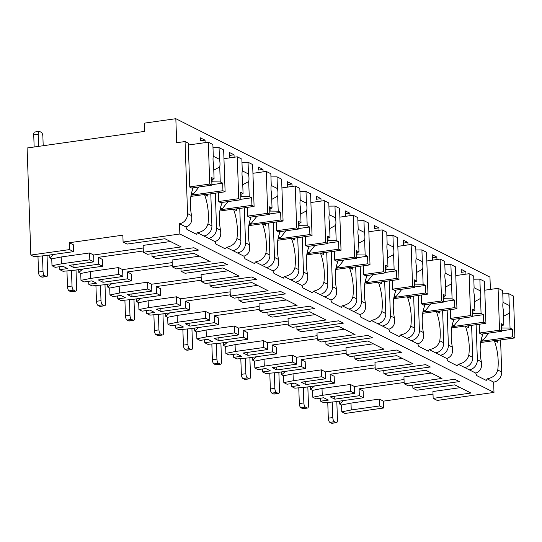 <?xml version="1.0" encoding="UTF-8"?>
<svg xmlns="http://www.w3.org/2000/svg" width="542" height="542" viewBox="0 0 542 542"><rect width="100%" height="100%" fill="white"/><g stroke="black" fill="none" stroke-linecap="round" stroke-linejoin="round"><path stroke-width="0.81" d="M460.28 387.652L432.923 391.514L433.16 398.377L437.218 400.423L493.986 392.408L493.627 382.11A9.2 8.177 -63.2 0 0 501.702 372.002L500.584 339.949M490.388 289.401L489.961 277.104L175.832 118.705L144.219 123.169L144.511 131.408L27.1 147.993L30.84 255.065L69.545 249.591L69.308 242.728L122.851 235.167L123.088 242.03L179.856 234.008L179.497 223.717A9.2 8.177 -63.2 0 0 187.573 213.609L185.059 141.543L176.672 142.729L175.832 118.705M383.675 407.99L379.617 405.944L351.236 409.955L341.778 411.852L344.969 413.458L383.675 407.99L383.438 401.127L433.011 394.122M170.493 241.529L143.135 245.397L143.373 252.26L181.177 246.915L164.951 238.737L127.146 244.076L123.088 242.03M151.963 253.663L152.065 256.644L198.514 250.079L193.88 247.741L147.431 254.306L143.373 252.26M199.47 256.142L172.112 260.004L172.349 266.867L210.154 261.529L193.928 253.344L156.123 258.69L152.065 256.644M180.94 268.276L181.048 271.251L227.491 264.692L222.857 262.355L176.407 268.913L172.349 266.867M228.446 270.756L201.089 274.618L201.333 281.481L239.137 276.142L222.904 267.958L185.1 273.297L181.048 271.251M209.923 282.89L210.025 285.864L256.474 279.306L251.834 276.969L205.391 283.527L201.333 281.481M257.43 285.363L230.072 289.232L230.309 296.095L268.114 290.756L251.888 282.572L214.083 287.91L210.025 285.864M238.9 297.497L239.002 300.478L285.451 293.913L280.817 291.576L234.368 298.141L230.309 296.095M286.406 299.977L259.049 303.845L259.286 310.708L297.091 305.363L280.864 297.185L243.06 302.524L239.002 300.478M267.877 312.111L267.985 315.092L314.428 308.527L309.794 306.189L263.344 312.754L259.286 310.708M315.383 314.59L288.026 318.452L288.269 325.315L326.067 319.976L309.841 311.792L272.037 317.138L267.985 315.092M296.86 326.724L296.962 329.705L343.411 323.14L338.77 320.803L292.328 327.361L288.269 325.315M344.366 329.204L317.009 333.066L317.246 339.929L355.051 334.59L338.818 326.406L301.02 331.745L296.962 329.705M325.837 341.338L325.938 344.312L372.388 337.754L367.754 335.417L321.304 341.975L317.246 339.929M373.343 343.818L345.986 347.679L346.223 354.543L384.027 349.204L367.801 341.02L329.997 346.358L325.938 344.312M354.814 355.945L354.915 358.926L401.365 352.368L396.73 350.024L350.281 356.589L346.223 354.543M402.32 358.425L374.962 362.293L375.206 369.156L413.004 363.817L396.778 355.633L358.973 360.972L354.915 358.926M383.79 370.559L383.899 373.54L430.341 366.975L425.707 364.637L379.258 371.202L375.206 369.156M431.303 373.038L403.946 376.907L404.183 383.77L441.987 378.424L425.755 370.247L387.957 375.586L383.899 373.54M412.774 385.172L412.875 388.153L459.325 381.588L454.684 379.251L408.241 385.816L404.183 383.77M433.16 398.377L470.964 393.038L454.738 384.854L416.933 390.199L412.875 388.153M30.84 255.065L34.024 256.671L45.216 255.648L73.604 251.637L73.36 244.774L69.308 242.728M493.986 392.408L179.856 234.008M404.034 379.508L354.454 386.514L354.698 393.377L330.18 396.839L334.82 399.176L334.712 396.202M404.136 382.489L359.095 388.851L359.332 395.714L334.82 399.176M143.224 247.999L93.651 255.004L89.593 252.958L61.205 256.969L51.754 258.866L49.81 257.884L53.407 254.706L53.082 254.537M172.207 262.613L122.627 269.618L118.569 267.572L90.182 271.583L80.731 273.48L78.793 272.497L82.391 269.313L82.059 269.15M59.715 266.698L59.816 269.672L63.008 271.285L74.193 270.262L102.58 266.251L102.343 259.388L98.285 257.342L143.332 250.98M201.184 277.226L151.604 284.232L147.546 282.186L119.165 286.196L109.714 288.087L107.77 287.111L111.367 283.927L111.042 283.764M88.692 281.305L88.793 284.286L91.984 285.891L103.176 284.875L131.557 280.864L131.32 274.001L127.262 271.955L172.309 265.594M230.16 291.84L180.581 298.838L176.529 296.792L148.142 300.803L138.691 302.7L136.747 301.725L140.344 298.54L140.019 298.378M117.668 295.918L117.777 298.899L120.961 300.505L132.153 299.489L160.54 295.478L160.296 288.615L156.238 286.569L201.285 280.2M259.137 306.447L209.564 313.452L205.506 311.406L177.119 315.417L167.668 317.314L165.73 316.338L169.328 313.154L168.996 312.985M146.652 310.532L146.753 313.513L149.944 315.119L161.13 314.096L189.517 310.085L189.28 303.222L185.222 301.176L230.262 294.814M288.12 321.06L238.541 328.066L234.483 326.02L206.102 330.031L196.644 331.928L194.707 330.945L198.304 327.761L197.979 327.598M175.628 325.146L175.73 328.12L178.921 329.732L190.113 328.709L218.494 324.699L218.257 317.836L214.198 315.79L259.245 309.428M317.097 335.674L267.518 342.68L263.466 340.633L235.079 344.644L225.628 346.541L223.683 345.559L227.281 342.375L226.956 342.212M204.605 339.759L204.713 342.734L207.898 344.339L219.09 343.323L247.477 339.312L247.233 332.449L243.175 330.403L288.222 324.041M346.074 350.288L296.501 357.286L292.443 355.247L264.056 359.251L254.605 361.148L252.667 360.173L256.258 356.988L255.932 356.826M233.588 354.366L233.69 357.347L236.881 358.953L248.067 357.937L276.454 353.926L276.217 347.063L272.159 345.017L317.199 338.648M375.057 364.895L325.478 371.9L321.42 369.854L293.039 373.865L283.581 375.762L281.644 374.786L285.241 371.602L284.909 371.433M262.565 368.98L262.667 371.961L265.858 373.567L277.05 372.544L305.431 368.54L305.193 361.677L301.135 359.631L346.182 353.262M354.454 386.514L350.396 384.468L322.016 388.478L312.565 390.376L310.62 389.393L314.218 386.216L313.893 386.046M291.542 383.594L291.65 386.575L294.834 388.18L306.027 387.157L334.414 383.147L334.17 376.284L330.112 374.237L375.159 367.876M383.438 401.127L379.38 399.081L350.992 403.092L341.541 404.989L339.597 404.007L343.194 400.823L342.869 400.66M320.525 398.207L320.627 401.182L323.811 402.794L335.003 401.771L363.391 397.76L363.147 390.897L359.095 388.851M93.651 255.004L93.888 261.867L69.376 265.329L74.01 267.667L73.908 264.692M102.58 266.251L98.522 264.205L98.285 257.342M98.522 264.205L74.01 267.667M73.604 251.637L69.545 249.591M379.617 405.944L379.38 399.081M93.888 261.867L89.83 259.821L89.593 252.958M88.793 284.286L96.537 283.195L91.903 280.858L84.159 281.948L80.975 280.343L90.426 278.446L118.806 274.435L122.865 276.481L122.627 269.618M118.806 274.435L118.569 267.572M131.557 280.864L127.505 278.818L127.262 271.955M117.777 298.899L125.514 297.802L120.88 295.465L113.136 296.562L109.951 294.956L119.403 293.059L147.79 289.049L151.841 291.095L151.604 284.232M147.79 289.049L147.546 282.186M160.54 295.478L156.482 293.432L156.238 286.569M146.753 313.513L154.497 312.416L149.856 310.078L142.119 311.176L138.928 309.563L148.379 307.666L176.767 303.655L180.825 305.702L180.581 298.838M176.767 303.655L176.529 296.792M189.517 310.085L185.459 308.046L185.222 301.176M175.73 328.12L183.474 327.029L178.84 324.692L171.096 325.783L167.912 324.177L177.363 322.28L205.743 318.269L209.801 320.315L209.564 313.452M205.743 318.269L205.506 311.406M218.494 324.699L214.436 322.653L214.198 315.79M204.713 342.734L212.45 341.643L207.816 339.306L200.073 340.396L196.888 338.791L206.339 336.894L234.727 332.883L238.778 334.929L238.541 328.066M234.727 332.883L234.483 326.02M247.477 339.312L243.419 337.266L243.175 330.403M233.69 357.347L241.434 356.257L236.793 353.912L229.056 355.01L225.865 353.404L235.316 351.507L263.703 347.497L267.762 349.543L267.518 342.68M263.703 347.497L263.466 340.633M276.454 353.926L272.396 351.88L272.159 345.017M262.667 371.961L270.411 370.863L265.776 368.526L258.033 369.624L254.842 368.011L264.3 366.114L292.68 362.11L296.738 364.156L296.501 357.286M292.68 362.11L292.443 355.247M305.431 368.54L301.372 366.494L301.135 359.631M291.65 386.575L299.387 385.477L294.753 383.14L287.009 384.231L283.825 382.625L293.276 380.728L321.663 376.717L325.715 378.763L325.478 371.9M321.663 376.717L321.42 369.854M334.414 383.147L330.356 381.101L330.112 374.237M354.698 393.377L350.64 391.331L350.396 384.468M363.391 397.76L359.332 395.714M59.816 269.672L67.56 268.581L62.919 266.244L55.182 267.335L51.991 265.729L51.754 258.866M89.83 259.821L61.442 263.832L51.991 265.729M122.865 276.481L98.353 279.943L102.987 282.28L102.885 279.306M127.505 278.818L102.987 282.28M151.841 291.095L127.329 294.557L131.97 296.894L131.862 293.913M156.482 293.432L131.97 296.894M180.825 305.702L156.313 309.17L160.947 311.508L160.845 308.527M185.459 308.046L160.947 311.508M209.801 320.315L185.289 323.777L189.924 326.115L189.822 323.14M214.436 322.653L189.924 326.115M238.778 334.929L214.266 338.391L218.907 340.728L218.799 337.754M243.419 337.266L218.907 340.728M267.762 349.543L243.243 353.005L247.884 355.342L247.775 352.361M272.396 351.88L247.884 355.342M296.738 364.156L272.226 367.618L276.86 369.956L276.759 366.975M301.372 366.494L276.86 369.956M325.715 378.763L301.203 382.225L305.837 384.569L305.735 381.588M330.356 381.101L305.837 384.569M320.627 401.182L328.371 400.091L323.73 397.753L315.993 398.844L312.802 397.239L312.565 390.376M350.64 391.331L322.253 395.342L312.802 397.239M339.502 401.134L339.597 404.007M341.778 411.852L341.541 404.989M49.715 255.018L49.81 257.884M78.692 269.625L78.793 272.497M80.975 280.343L80.731 273.48M107.668 284.238L107.77 287.111M109.951 294.956L109.714 288.087M136.645 298.852L136.747 301.725M138.928 309.563L138.691 302.7M165.628 313.466L165.73 316.338M167.912 324.177L167.668 317.314M194.605 328.073L194.707 330.945M196.888 338.791L196.644 331.928M223.582 342.686L223.683 345.559M225.865 353.404L225.628 346.541M252.565 357.3L252.667 360.173M254.842 368.011L254.605 361.148M281.542 371.914L281.644 374.786M283.825 382.625L283.581 375.762M310.519 386.527L310.62 389.393M336.507 422.658L331.989 423.295A3.537 1.382 -98 0 1 331.616 423.221L329.875 422.347A3.537 1.382 -98 0 1 328.31 418.187L332.822 417.543A3.537 1.382 82 0 0 334.394 421.71L336.128 422.584A3.537 1.382 82 0 0 336.507 422.658A3.537 1.382 82 0 0 337.456 419.881L336.819 401.514M332.822 417.543L332.28 402.022M328.31 418.187L327.754 402.435M461.344 272.328L461.222 269.354L465.856 271.691L461.323 272.321M436.967 259.537L436.879 257.077L432.245 254.74L432.435 260.18M407.984 244.923L407.902 242.464L403.262 240.126L403.451 245.567M379.007 230.309L378.919 227.857L374.285 225.513L374.387 228.48M350.03 215.702L349.942 213.243L345.308 210.906L345.498 216.339M321.047 201.089L320.966 198.629L316.325 196.292L316.433 199.26M292.07 186.475L291.982 184.016L287.348 181.678L287.538 187.119M263.094 171.861L263.005 169.402L258.371 167.065L258.473 170.032M234.117 157.255L234.029 154.795L229.395 152.458L229.584 157.891M205.133 142.641L205.052 140.182L200.411 137.844L200.513 140.812M465.944 274.15L465.856 271.691M472.726 357.388L468.762 355.389C467.387 360.213 463.871 363.167 458.2 364.244L464.663 367.496A9.2 8.177 -63.2 0 0 472.726 357.388L471.601 325.335M185.059 141.543L188.243 143.149L189.775 187.078L193.04 188.718A26.89 10.494 82 0 0 191.536 215.608C192.505 221.61 190.642 225.397 185.947 226.969L179.497 223.717M493.627 382.11L487.177 378.858C492.847 377.774 496.37 374.827 497.739 370.003A26.89 10.494 82 0 0 494.27 340.613L480.646 342.537M211.915 225.878L207.952 223.88C206.583 228.704 203.06 231.658 197.39 232.735L203.839 235.987A9.2 8.177 -63.2 0 0 211.915 225.878L210.797 193.826M218.446 192.749L218.758 201.685L222.017 203.331A26.89 10.494 82 0 0 220.513 230.215C221.488 236.224 219.625 240.011 214.93 241.576L208.474 238.324A9.2 8.177 -63.2 0 0 216.549 228.216L215.33 193.189M240.892 240.492L236.929 238.494C235.56 243.317 232.037 246.264 226.366 247.348L232.816 250.6A9.2 8.177 -63.2 0 0 240.892 240.492L239.774 208.44M247.423 207.356L247.735 216.299L251 217.945A26.89 10.494 82 0 0 249.489 244.828C250.465 250.831 248.602 254.625 243.907 256.19L237.457 252.938A9.2 8.177 -63.2 0 0 245.533 242.83L244.306 207.796M269.875 255.106L265.912 253.107C264.537 257.931 261.014 260.878 255.35 261.962L261.8 265.214A9.2 8.177 -63.2 0 0 269.875 255.106L268.751 223.053M276.4 221.969L276.711 230.912L279.977 232.559A26.89 10.494 82 0 0 278.473 259.442C279.442 265.445 277.579 269.232 272.883 270.804L266.434 267.552A9.2 8.177 -63.2 0 0 274.509 257.443L273.283 222.41M298.852 269.72L294.889 267.721C293.513 272.538 289.997 275.492 284.326 276.569L290.776 279.828A9.2 8.177 -63.2 0 0 298.852 269.72L297.734 237.66M305.383 236.583L305.695 245.526L308.954 247.166A26.89 10.494 82 0 0 307.45 274.056C308.418 280.058 306.562 283.845 301.867 285.417L295.41 282.165A9.2 8.177 -63.2 0 0 303.486 272.057L302.267 237.023M327.829 284.326L323.865 282.335C322.497 287.152 318.974 290.106 313.303 291.183L319.753 294.435A9.2 8.177 -63.2 0 0 327.829 284.326L326.711 252.274M334.36 251.197L334.671 260.133L337.937 261.779A26.89 10.494 82 0 0 336.426 288.662C337.402 294.672 335.539 298.459 330.844 300.031L324.394 296.772A9.2 8.177 -63.2 0 0 332.47 286.671L331.243 251.637M356.805 298.94L352.849 296.941C351.473 301.765 347.95 304.719 342.28 305.796L348.736 309.048A9.2 8.177 -63.2 0 0 356.805 298.94L355.688 266.888M363.336 265.81L363.648 274.747L366.914 276.393A26.89 10.494 82 0 0 365.41 303.276C366.378 309.286 364.515 313.073 359.82 314.638L353.37 311.386A9.2 8.177 -63.2 0 0 361.446 301.277L360.22 266.244M385.789 313.554L381.825 311.555C380.45 316.379 376.934 319.326 371.263 320.41L377.713 323.662A9.2 8.177 -63.2 0 0 385.789 313.554L384.671 281.501M392.32 280.417L392.632 289.36L395.89 291.007A26.89 10.494 82 0 0 394.386 317.89C395.355 323.892 393.499 327.68 388.797 329.251L382.347 325.999A9.2 8.177 -63.2 0 0 390.423 315.891L389.203 280.858M414.766 328.167L410.802 326.169C409.434 330.993 405.911 333.94 400.24 335.024L406.69 338.276A9.2 8.177 -63.2 0 0 414.766 328.167L413.648 296.115M421.297 295.031L421.608 303.974L424.874 305.62A26.89 10.494 82 0 0 423.363 332.503C424.339 338.506 422.475 342.293 417.78 343.865L411.331 340.613A9.2 8.177 -63.2 0 0 419.4 330.505L418.18 295.471M443.742 342.781L439.786 340.782C438.41 345.6 434.887 348.553 429.217 349.631L435.673 352.883A9.2 8.177 -63.2 0 0 443.742 342.781L442.624 310.722M450.273 309.645L450.585 318.581L453.85 320.227A26.89 10.494 82 0 0 452.346 347.117C453.315 353.12 451.452 356.907 446.757 358.479L440.307 355.227A9.2 8.177 -63.2 0 0 448.383 345.118L447.157 310.085M479.25 324.258L479.568 333.195L482.827 334.841A26.89 10.494 82 0 0 481.323 361.724C482.292 367.733 480.429 371.521 475.734 373.086L469.284 369.834A9.2 8.177 -63.2 0 0 477.36 359.725L476.14 324.699M185.947 226.969A26.89 10.494 82 0 0 187.01 229.523L196.468 234.293A26.89 10.494 82 0 0 197.39 232.735M464.65 367.496L469.284 369.834M475.734 373.086A26.89 10.494 82 0 0 476.797 375.647L486.262 380.416A26.89 10.494 82 0 0 487.177 378.858M203.839 235.987L208.474 238.324M214.93 241.576A26.89 10.494 82 0 0 215.987 244.137L225.452 248.907A26.89 10.494 82 0 0 226.366 247.348M232.836 250.607L237.457 252.938M243.907 256.19A26.89 10.494 82 0 0 244.97 258.751L254.428 263.52A26.89 10.494 82 0 0 255.35 261.962M261.8 265.214L266.434 267.552M272.883 270.804A26.89 10.494 82 0 0 273.947 273.364L283.405 278.134A26.89 10.494 82 0 0 284.326 276.569M290.79 279.821L295.41 282.165M301.867 285.417A26.89 10.494 82 0 0 302.924 287.971L312.388 292.741A26.89 10.494 82 0 0 313.303 291.183M319.753 294.435L324.394 296.772M330.844 300.031A26.89 10.494 82 0 0 331.907 302.585L341.365 307.355A26.89 10.494 82 0 0 342.28 305.796M348.75 309.055L353.37 311.386M359.82 314.638A26.89 10.494 82 0 0 360.884 317.199L370.342 321.968A26.89 10.494 82 0 0 371.263 320.41M377.713 323.662L382.347 325.999M388.797 329.251A26.89 10.494 82 0 0 389.861 331.812L399.325 336.582A26.89 10.494 82 0 0 400.24 335.024M406.71 338.283L411.331 340.613M417.78 343.865A26.89 10.494 82 0 0 418.837 346.419L428.302 351.196A26.89 10.494 82 0 0 429.217 349.631M435.673 352.883L440.307 355.227M446.757 358.479A26.89 10.494 82 0 0 447.821 361.033L457.279 365.803A26.89 10.494 82 0 0 458.2 364.244M207.681 194.266L207.742 196.136L204.483 194.49L190.859 196.414M497.468 340.39L497.529 342.253L494.27 340.613M207.952 223.88A26.89 10.494 82 0 0 204.483 194.49M236.929 238.494A26.89 10.494 82 0 0 233.46 209.104L219.842 211.028M236.658 208.88L236.725 210.743L233.46 209.104M265.912 253.107A26.89 10.494 82 0 0 262.436 223.71L248.819 225.635M265.634 223.494L265.702 225.357L262.436 223.71M294.889 267.721A26.89 10.494 82 0 0 291.42 238.324L277.795 240.248M294.618 238.101L294.679 239.97L291.42 238.324M323.865 282.335A26.89 10.494 82 0 0 320.397 252.938L306.772 254.862M323.594 252.714L323.662 254.584L320.397 252.938M352.849 296.941A26.89 10.494 82 0 0 349.373 267.552L335.755 269.476M352.571 267.328L352.639 269.198L349.373 267.552M381.825 311.555A26.89 10.494 82 0 0 378.357 282.165L364.732 284.089M381.554 281.942L381.615 283.805L378.357 282.165M410.802 326.169A26.89 10.494 82 0 0 407.333 296.772L393.709 298.696M410.531 296.555L410.599 298.418L407.333 296.772M439.786 340.782A26.89 10.494 82 0 0 436.31 311.386L422.692 313.31M439.508 311.162L439.576 313.032L436.31 311.386M468.762 355.389A26.89 10.494 82 0 0 465.293 325.999L451.669 327.924M468.491 325.776L468.552 327.646L465.293 325.999M191.651 188.02L211.929 185.154L211.665 177.607L214.083 178.826L213.555 163.806A8.489 3.313 82 0 1 213.033 159.822A8.489 3.313 82 0 1 213.291 156.231L212.884 144.511L208.291 142.194L209.754 184.056L211.929 185.154M189.768 186.882L209.754 184.056M191.055 195.215L222.938 190.709L225.113 191.807L223.65 149.938L219.056 147.62L212.992 147.688M204.835 194.666L225.113 191.807M222.938 190.709L222.674 183.155L220.255 181.943L219.734 166.922A8.489 3.313 82 0 0 219.991 163.332A8.489 3.313 82 0 0 219.469 159.348L219.056 147.62M220.255 181.943L211.814 181.848M212.078 179.544L212.166 182.024M213.778 170.154L219.734 166.922M219.469 159.348L213.291 156.238M222.674 183.155L211.908 184.68M211.732 179.673L214.083 178.826M199.022 186.976L193.243 194.212L191.184 194.503M191.448 193.311L193.243 194.212M188.311 145.019L208.291 142.194M481.438 334.143L501.716 331.277L501.452 323.73L503.87 324.949L503.342 309.929A8.489 3.313 82 0 1 502.82 305.945A8.489 3.313 82 0 1 503.078 302.355L502.671 290.627L498.078 288.317L499.541 330.18L501.716 331.277M479.562 333.005L499.541 330.18M480.842 341.338L512.725 336.833L514.9 337.923L513.437 296.061L508.85 293.744L502.78 293.811M494.622 340.789L514.9 337.923M512.725 336.833L512.461 329.279L510.042 328.059L509.521 313.039A8.489 3.313 82 0 0 509.778 309.455A8.489 3.313 82 0 0 509.256 305.471L508.85 293.744M510.042 328.059L501.601 327.964M501.872 325.667L501.953 328.147M503.565 316.277L509.521 313.039M509.256 305.471L503.078 302.361M512.461 329.279L501.696 330.803M501.526 325.796L503.87 324.949M488.809 333.1L483.03 340.335L480.971 340.627M481.235 339.428L483.03 340.335M484.765 290.194L498.078 288.317M205.052 140.182L200.533 140.818M220.628 202.633L240.905 199.768L240.641 192.22L243.06 193.44L242.538 178.42A8.489 3.313 82 0 1 242.017 174.436A8.489 3.313 82 0 1 242.274 170.845L241.861 159.118L237.267 156.807L238.731 198.67L240.905 199.768M218.751 201.495L238.731 198.67M220.032 209.829L251.915 205.323L254.09 206.414L252.626 164.551L248.04 162.234L241.969 162.302M233.819 209.28L254.09 206.414M251.915 205.323L251.657 197.769L249.239 196.55L248.71 181.529A8.489 3.313 82 0 0 248.968 177.945A8.489 3.313 82 0 0 248.446 173.962L248.04 162.234M249.239 196.55L240.79 196.455M241.061 194.158L241.149 196.638M242.755 184.768L248.71 181.529M248.446 173.962L242.267 170.852M251.657 197.769L240.892 199.293M240.716 194.287L243.06 193.44M227.999 201.59L222.22 208.826L220.16 209.117M220.425 207.918L222.22 208.826M223.954 158.684L237.267 156.807M234.029 154.795L229.496 155.425L229.598 157.891M249.611 217.247L269.882 214.381L269.618 206.827L272.037 208.047L271.515 193.027A8.489 3.313 82 0 1 270.993 189.05A8.489 3.313 82 0 1 271.251 185.459L270.837 173.731L266.251 171.421L267.714 213.284L269.882 214.381M247.728 216.109L267.714 213.284M249.008 224.435L280.898 219.93L283.073 221.028L281.61 179.165L277.016 176.848L270.953 176.909M262.795 223.893L283.073 221.028M280.898 219.93L280.634 212.383L278.215 211.163L277.694 196.143A8.489 3.313 82 0 0 277.944 192.552A8.489 3.313 82 0 0 277.429 188.575L277.016 176.848M278.215 211.163L269.767 211.068M270.038 208.772L270.126 211.251M271.738 199.381L277.694 196.143M277.429 188.575L271.251 185.466M280.634 212.383L269.869 213.907M269.692 208.894L272.037 208.047M256.976 216.204L251.197 223.44L249.144 223.731M249.401 222.532L251.197 223.44M252.938 173.298L266.251 171.421M263.005 169.402L258.493 170.046M278.588 231.854L298.866 228.995L298.601 221.441L301.02 222.66L300.492 207.64A8.489 3.313 82 0 1 299.97 203.663A8.489 3.313 82 0 1 300.227 200.073L299.821 188.345L295.227 186.028L296.691 227.897L298.866 228.995M276.705 230.723L296.691 227.897M277.985 239.049L309.875 234.544L312.05 235.641L310.586 193.772L305.993 191.462L299.929 191.522M291.772 238.507L312.05 235.641M309.875 234.544L309.611 226.996L307.192 225.777L306.67 210.757A8.489 3.313 82 0 0 306.928 207.166A8.489 3.313 82 0 0 306.406 203.189L305.993 191.462M307.192 225.777L298.75 225.682M299.015 223.385L299.103 225.858M300.715 213.995L306.67 210.757M306.406 203.189L300.227 200.073M309.611 226.996L298.845 228.514M298.669 223.507L301.02 222.66M285.959 230.817L280.173 238.053L278.121 238.345M278.378 237.145L280.173 238.053M281.915 187.911L295.227 186.028M291.982 184.016L287.45 184.646L287.558 187.112M307.565 246.468L327.842 243.602L327.578 236.055L329.997 237.274L329.468 222.254A8.489 3.313 82 0 1 328.953 218.27A8.489 3.313 82 0 1 329.204 214.686L328.798 202.959L324.204 200.642L325.667 242.511L327.842 243.602M305.688 245.33L325.667 242.511M306.968 253.663L338.852 249.157L341.026 250.255L339.563 208.385L334.976 206.075L328.906 206.136M320.756 253.114L341.026 250.255M338.852 249.157L338.587 241.61L336.175 240.391L335.647 225.37A8.489 3.313 82 0 0 335.904 221.78A8.489 3.313 82 0 0 335.383 217.796L334.976 206.075M336.175 240.391L327.727 240.296M327.998 237.999L328.079 240.472M329.692 228.609L335.647 225.37M335.383 217.796L329.204 214.686M338.587 241.61L327.829 243.128M327.653 238.121L329.997 237.274M314.936 245.424L309.157 252.66L307.097 252.951M307.361 251.759L309.157 252.66M310.891 202.525L324.204 200.642M320.966 198.629L316.447 199.266M336.548 261.081L356.819 258.216L356.555 250.668L358.973 251.888L358.452 236.868A8.489 3.313 82 0 1 357.93 232.884A8.489 3.313 82 0 1 358.187 229.293L357.774 217.572L353.188 215.255L354.644 257.118L356.819 258.216M334.665 259.943L354.644 257.118M335.945 268.276L367.835 263.771L370.003 264.862L368.546 222.999L363.953 220.682L357.889 220.75M349.732 267.728L370.003 264.862M367.835 263.771L367.571 256.217L365.152 254.997L364.624 239.977A8.489 3.313 82 0 0 364.881 236.393A8.489 3.313 82 0 0 364.359 232.41L363.953 220.682M365.152 254.997L356.704 254.903M356.975 252.606L357.063 255.086M358.675 243.216L364.624 239.977M364.359 232.41L358.187 229.3M367.571 256.217L356.805 257.741M356.629 252.735L358.973 251.888M343.913 260.038L338.133 267.274L336.081 267.565M336.338 266.373L338.133 267.274M339.868 217.139L353.188 215.255M349.942 213.243L345.41 213.873L345.511 216.339M365.525 275.695L385.802 272.829L385.538 265.282L387.95 266.495L387.428 251.474A8.489 3.313 82 0 1 386.907 247.498A8.489 3.313 82 0 1 387.164 243.907L386.758 232.179L382.164 229.869L383.628 271.732L385.802 272.829M363.641 274.557L383.628 271.732M364.922 282.883L396.812 278.378L398.987 279.476L397.523 237.613L392.93 235.296L386.866 235.357M378.709 282.341L398.987 279.476M396.812 278.378L396.548 270.831L394.129 269.611L393.607 254.591A8.489 3.313 82 0 0 393.865 251A8.489 3.313 82 0 0 393.343 247.023L392.93 235.296M394.129 269.611L385.687 269.516M385.951 267.22L386.039 269.699M387.652 257.829L393.607 254.591M393.343 247.023L387.164 243.914M396.548 270.831L385.782 272.355M385.606 267.348L387.95 266.495M372.896 274.652L367.11 281.887L365.057 282.179M365.315 280.98L367.11 281.887M368.851 231.746L382.164 229.869M378.919 227.857L374.407 228.494M394.501 290.302L414.779 287.443L414.515 279.889L416.933 281.108L416.405 266.088A8.489 3.313 82 0 1 415.883 262.111A8.489 3.313 82 0 1 416.141 258.52L415.734 246.793L411.141 244.476L412.604 286.345L414.779 287.443M392.625 289.171L412.604 286.345M393.905 297.497L425.788 292.992L427.963 294.089L426.5 252.226L421.913 249.909L415.843 249.97M407.686 296.955L427.963 294.089M425.788 292.992L425.524 285.444L423.112 284.225L422.584 269.205A8.489 3.313 82 0 0 422.841 265.614A8.489 3.313 82 0 0 422.32 261.637L421.913 249.909M423.112 284.225L414.664 284.13M414.935 281.833L415.016 284.306M416.629 272.443L422.584 269.205M422.32 261.637L416.141 258.52M425.524 285.444L414.759 286.962M414.589 281.955L416.933 281.108M401.873 289.265L396.094 296.501L394.034 296.792M394.298 295.593L396.094 296.501M397.828 246.359L411.141 244.476M407.902 242.464L403.37 243.094M403.472 245.56L403.383 243.107M423.485 304.916L443.756 302.05L443.492 294.502L445.91 295.722L445.388 280.702A8.489 3.313 82 0 1 444.867 276.718A8.489 3.313 82 0 1 445.124 273.134L444.711 261.407L440.124 259.09L441.581 300.959L443.756 302.05M421.601 303.777L441.581 300.959M422.882 312.111L454.772 307.605L456.94 308.703L455.483 266.833L450.89 264.523L444.826 264.584M436.669 311.569L456.94 308.703M454.772 307.605L454.508 300.058L452.089 298.838L451.561 283.818A8.489 3.313 82 0 0 451.818 280.228A8.489 3.313 82 0 0 451.296 276.244L450.89 264.523M452.089 298.838L443.641 298.744M443.912 296.447L444 298.92M445.605 287.057L451.561 283.818M451.296 276.244L445.124 273.134M454.508 300.058L443.742 301.576M443.566 296.569L445.91 295.722M430.849 303.879L425.07 311.115L423.017 311.399M423.275 310.207L425.07 311.115M426.805 260.973L440.124 259.09M436.879 257.077L432.347 257.707M432.448 260.174L432.367 257.714M452.462 319.529L472.739 316.663L472.475 309.116L474.887 310.336L474.365 295.315A8.489 3.313 82 0 1 473.844 291.332A8.489 3.313 82 0 1 474.101 287.741L473.694 276.02L469.101 273.703L470.564 315.566L472.739 316.663M450.578 318.391L470.564 315.566M451.859 326.724L483.749 322.219L485.923 323.317L484.46 281.447L479.866 279.13L473.803 279.198M465.646 326.176L485.923 323.317M483.749 322.219L483.484 314.665L481.066 313.452L480.544 298.432A8.489 3.313 82 0 0 480.801 294.841A8.489 3.313 82 0 0 480.28 290.858L479.866 279.13M481.066 313.452L472.617 313.357M472.888 311.054L472.976 313.533M474.589 301.664L480.544 298.432M480.28 290.858L474.101 287.748M483.484 314.665L472.719 316.189M472.543 311.183L474.887 310.336M459.833 318.486L454.047 325.722L451.994 326.013M452.252 324.821L454.047 325.722M455.788 275.587L469.101 273.703M34.153 146.997L33.726 134.795A3.537 1.382 -98 0 1 34.681 132.024L39.193 131.388A3.537 1.382 82 0 0 38.238 134.159L38.665 146.36M39.193 131.388A3.537 1.382 82 0 1 39.573 131.455L41.307 132.336A3.537 1.382 82 0 1 42.879 136.496L43.197 145.717M46.714 276.535L42.201 277.172A3.537 1.382 -98 0 1 41.829 277.104L40.088 276.224A3.537 1.382 -98 0 1 38.516 272.064L43.035 271.427A3.537 1.382 82 0 0 44.6 275.587L46.341 276.461A3.537 1.382 82 0 0 46.714 276.535A3.537 1.382 82 0 0 47.669 273.764L47.032 255.39M43.035 271.427L42.493 255.899M38.516 272.064L37.967 256.312M75.697 291.149L71.178 291.786A3.537 1.382 -98 0 1 70.806 291.711L69.064 290.837A3.537 1.382 -98 0 1 67.499 286.677L72.011 286.034A3.537 1.382 82 0 0 73.583 290.2L75.318 291.074A3.537 1.382 82 0 0 75.697 291.149A3.537 1.382 82 0 0 76.652 288.371L76.009 270.004M72.011 286.034L71.469 270.512M67.499 286.677L66.951 270.925M104.674 305.763L100.162 306.399A3.537 1.382 -98 0 1 99.782 306.325L98.048 305.451A3.537 1.382 -98 0 1 96.476 301.284L100.995 300.647A3.537 1.382 82 0 0 102.56 304.814L104.301 305.688A3.537 1.382 82 0 0 104.674 305.763A3.537 1.382 82 0 0 105.629 302.985L104.985 284.618M100.995 300.647L100.453 285.119M96.476 301.284L95.927 285.532M133.65 320.369L129.138 321.006A3.537 1.382 -98 0 1 128.766 320.939L127.024 320.058A3.537 1.382 -98 0 1 125.453 315.898L129.972 315.261A3.537 1.382 82 0 0 131.537 319.421L133.278 320.302A3.537 1.382 82 0 0 133.65 320.369A3.537 1.382 82 0 0 134.606 317.598L133.969 299.231M129.972 315.261L129.43 299.733M125.453 315.898L124.904 300.146M162.634 334.983L158.115 335.62A3.537 1.382 -98 0 1 157.742 335.552L156.001 334.671A3.537 1.382 -98 0 1 154.436 330.512L158.948 329.875A3.537 1.382 82 0 0 160.52 334.035L162.254 334.915A3.537 1.382 82 0 0 162.634 334.983A3.537 1.382 82 0 0 163.589 332.212L162.946 313.845M158.948 329.875L158.406 314.346M154.436 330.512L153.881 314.76M191.611 349.597L187.098 350.234A3.537 1.382 -98 0 1 186.719 350.159L184.985 349.285A3.537 1.382 -98 0 1 183.413 345.125L187.925 344.488A3.537 1.382 82 0 0 189.497 348.648L191.238 349.522A3.537 1.382 82 0 0 191.611 349.597A3.537 1.382 82 0 0 192.566 346.826L191.922 328.452M187.925 344.488L187.383 328.96M183.413 345.125L182.864 329.373M220.587 364.21L216.075 364.847A3.537 1.382 -98 0 1 215.696 364.773L213.961 363.899A3.537 1.382 -98 0 1 212.389 359.732L216.908 359.095A3.537 1.382 82 0 0 218.473 363.262L220.215 364.136A3.537 1.382 82 0 0 220.587 364.21A3.537 1.382 82 0 0 221.542 361.433L220.899 343.066M216.908 359.095L216.366 343.574M212.389 359.732L211.841 343.98M249.571 378.817L245.052 379.461A3.537 1.382 -98 0 1 244.679 379.386L242.938 378.512A3.537 1.382 -98 0 1 241.373 374.346L245.885 373.709A3.537 1.382 82 0 0 247.457 377.869L249.191 378.75A3.537 1.382 82 0 0 249.571 378.817A3.537 1.382 82 0 0 250.519 376.046L249.882 357.679M245.885 373.709L245.343 358.181M241.373 374.346L240.817 358.594M278.547 393.431L274.028 394.068A3.537 1.382 -98 0 1 273.656 394L271.915 393.119A3.537 1.382 -98 0 1 270.35 388.96L274.862 388.323A3.537 1.382 82 0 0 276.434 392.483L278.175 393.363A3.537 1.382 82 0 0 278.547 393.431A3.537 1.382 82 0 0 279.503 390.66L278.859 372.293M274.862 388.323L274.32 372.794M270.35 388.96L269.801 373.208M307.524 408.045L303.012 408.682A3.537 1.382 -98 0 1 302.632 408.614L300.898 407.733A3.537 1.382 -98 0 1 299.326 403.573L303.845 402.936A3.537 1.382 82 0 0 305.41 407.096L307.151 407.97A3.537 1.382 82 0 0 307.524 408.045A3.537 1.382 82 0 0 308.479 405.274L307.836 386.9M303.845 402.936L303.303 387.408M299.326 403.573L298.777 387.821M351.236 409.955L350.992 403.092M61.442 263.832L61.205 256.969M90.426 278.446L90.182 271.583M119.403 293.059L119.165 286.196M148.379 307.666L148.142 300.803M177.363 322.28L177.119 315.417M206.339 336.894L206.102 330.031M235.316 351.507L235.079 344.644M264.3 366.114L264.056 359.251M293.276 380.728L293.039 373.865M322.253 395.342L322.016 388.478M331.616 423.221L336.128 422.584M329.875 422.347L334.394 421.71M191.536 215.608L187.573 213.609M501.702 372.002L497.739 370.003M220.513 230.215L216.549 228.216M249.489 244.828L245.533 242.83M278.473 259.442L274.509 257.443M307.45 274.056L303.486 272.057M336.426 288.662L332.47 286.671M365.41 303.276L361.446 301.277M394.386 317.89L390.423 315.891M423.363 332.503L419.4 330.505M452.346 347.117L448.383 345.118M481.323 361.724L477.36 359.725M33.726 134.795L38.238 134.159M41.829 277.104L46.341 276.461M40.088 276.224L44.6 275.587M70.806 291.711L75.318 291.074M69.064 290.837L73.583 290.2M99.782 306.325L104.301 305.688M98.048 305.451L102.56 304.814M128.766 320.939L133.278 320.302M127.024 320.058L131.537 319.421M157.742 335.552L162.254 334.915M156.001 334.671L160.52 334.035M186.719 350.159L191.238 349.522M184.985 349.285L189.497 348.648M215.696 364.773L220.215 364.136M213.961 363.899L218.473 363.262M244.679 379.386L249.191 378.75M242.938 378.512L247.457 377.869M273.656 394L278.175 393.363M271.915 393.119L276.434 392.483M302.632 408.614L307.151 407.97M300.898 407.733L305.41 407.096"/></g></svg>
